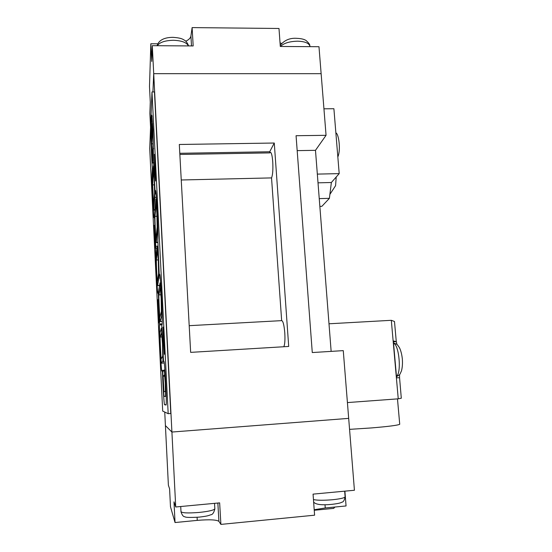 <?xml version="1.0" encoding="UTF-8"?>
<svg xmlns="http://www.w3.org/2000/svg" width="552" height="552" viewBox="0 0 552 552"><rect width="100%" height="100%" fill="white"/><g stroke="black" fill="none" stroke-linecap="round" stroke-linejoin="round"><path stroke-width="0.83" d="M329.889 194.38L335.582 185.679L336.202 177.013M323.941 108.806L333.898 108.723L339.197 173.618L331.366 182.505L329.399 198.334L321.871 206.338L319.849 206.4M338.217 161.584L338.376 163.558M339.197 173.618L317.338 174.108M331.366 182.505L318.014 182.829M329.399 198.334L319.242 198.617M399.696 423.991L399.724 424.295C397.744 425.309 388.277 426.53 371.323 427.938L349.561 429.359M399.565 374.608L399.565 377.72L396.598 377.83L393.334 340.922L396.364 341.66L396.895 344.413M401.276 397.847L401.304 398.227L398.247 398.827L347.422 402.574M394.611 322.879L394.487 321.492L391.313 320.312L328.999 323.789M398.247 398.827L391.313 320.312M150.572 127.333L149.875 113.408L150.282 102.168L149.495 86.457L150.834 43.76L151.731 61.486L152.297 45.685L193.179 45.94L192.117 27.6L278.988 28.476L280.306 46.471L318.98 46.706L321.133 73.678L153.711 73.664L152.297 45.685M164.744 412.054L165.414 425.606L171.913 432.043L348.685 418.375L171.913 432.043L153.711 73.664L152.925 91.949L153.711 73.664L321.133 73.678L326.059 135.309L315.482 150.323L331.145 351.382M310.058 46.651L309.555 44.795M192.117 27.6L190.93 35.99C190.585 37.998 188.867 39.737 185.769 41.214M281.575 43.401L280.043 42.828M157.72 43.808L150.834 43.76M152.78 133.991L152.269 128.926L151.579 143.858L152.255 158.603L153.035 144.155L152.78 133.991M154.243 179.02L153.559 170.644L152.662 184.913L153.635 205.868L154.594 193.027L154.243 179.02M165.248 382.881L164.579 374.787L163.15 376.236L163.93 391.837L165.414 391.333L165.248 382.881M162.467 343.654L161.591 332.842L160.211 337.037C159.852 337.582 160.936 359.656 161.287 358.807L162.73 356.061L162.467 343.654M158.3 260.192L157.52 250.691L156.388 259.999C156.106 261.676 157.085 282.148 157.41 281.306L158.603 273.426L158.3 260.192M161.122 298.059L160.252 287.613L158.914 294.871C158.569 296.093 159.631 317.993 159.997 317.103L161.405 311.39L161.122 298.059M156.851 212.858L156.092 203.709L155.002 216.349C154.739 218.689 155.698 239.03 156.037 238.16L157.182 227.051L156.851 212.858M157.417 231.674L156.947 211.775L155.892 198.975L154.788 212.044C154.429 215.439 155.767 243.749 156.237 242.569L157.417 231.674L157.913 231.654M153.256 148.647L152.131 123.758L151.365 139.628C151.151 143.244 152.104 163.937 152.442 163.026L153.256 148.647L153.67 148.64M154.815 197.437L154.325 177.785L153.373 166.076L152.455 180.794C152.159 184.623 153.401 211.237 153.829 210.119L154.815 197.437L156.382 197.395M165.648 396.219L165.4 382.777L164.337 369.937L162.923 371.662C162.454 371.641 163.716 397.012 164.158 396.446L166.214 396.184M162.964 360.718L162.599 343.33L161.363 328.205L159.997 332.711C159.493 333.587 161.011 364.327 161.501 363.175L162.964 360.718L163.516 360.684M158.831 277.96L158.403 259.405L157.32 246.109L156.181 255.776C155.788 258.232 157.154 286.743 157.61 285.598L158.831 277.96L160.246 277.897M161.646 316.144L161.246 297.459L160.039 282.852L158.693 290.449C158.217 292.284 159.7 322.775 160.211 321.575L161.646 316.144L162.205 316.117M152.987 129.699L151.793 115.202L150.986 132.031C150.73 136.806 151.648 160.577 152.373 168.263L152.09 173.397C151.655 179.469 153.525 219.365 154.167 217.757L154.45 214.921L155.802 248.193C155.222 252.209 157.279 294.947 157.975 293.326L158.265 291.78L159.611 324.928C158.872 326.57 161.149 372.669 161.895 371.054L162.426 370.371C162.667 382.474 164.075 405.23 164.572 404.747L166.117 405.023C166.449 403.388 166.304 395.915 165.676 382.591C164.958 369.157 164.365 362.029 163.91 361.215L163.537 361.808L161.764 325.763L162.074 324.728C162.46 323.858 162.184 310.238 161.481 296.362C160.729 282.286 160.121 274.917 159.645 274.268L159.286 276.255L157.831 240.01C158.141 237.781 157.817 223.229 157.134 209.788C156.478 197.326 155.94 190.882 155.526 190.44L155.181 194.042L153.463 160.28L152.987 129.699M283.79 346.746C284.853 344.538 285.191 339.88 284.784 332.773C284.101 325.024 283.066 320.967 281.658 320.588L271.536 177.91C272.743 175.025 273.143 169.609 272.736 161.653C272.233 155.609 271.439 152.497 270.356 152.317L269.783 152.89L269.707 151.759L274.275 143.03L179.31 144.479L190.654 352.369L288.703 346.449L274.275 143.03M163.282 341.647L164.344 354.329L164.075 339.687L163.012 327.06L163.282 341.647M271.536 177.91L181.249 179.98M154.746 171.361L155.56 181.028L155.236 163.923L154.436 154.312L154.746 171.361M158.086 312.494L158.893 322.858L158.61 310.003L157.796 299.688L158.086 312.494M154.45 239.023L155.167 248.241L154.864 234.503L154.146 225.326L154.45 239.023M179.855 154.456L269.783 152.89M189.198 325.68L281.534 320.643M175.039 522.537L170.485 506.791L169.588 488.803L168.388 485.236L165.414 425.606L171.913 432.043L175.722 506.984L173.99 501.851L175.039 522.537L197.25 520.384C209.311 519.377 216.536 519.708 218.909 521.357L220.897 524.4L314.599 515.188L313.06 494.13L354.425 490.259L343.268 350.63L312.273 352.549L296.065 135.716L326.059 135.309M154.463 91.942L170.782 413.503L168.181 413.696L151.986 91.949L154.463 91.942M168.181 413.696L162.702 411.081L149.723 148.536L151.986 91.949M297.183 150.634L315.482 150.323M164.116 361.774L163.537 361.808M160.066 276.228L159.286 276.255M156.099 194.021L155.181 194.042M153.187 168.25L152.373 168.263M157.279 246.233L156.009 246.282M158.617 291.767L158.265 291.78M162.178 323.845L159.866 323.969M164.068 370.261L162.426 370.371M269.707 151.759L179.793 153.297M334.981 507.033L333.574 508.392M314.198 509.724L325.252 507.971L346.056 505.956L344.897 491.149M220.897 524.4L219.648 502.872L175.722 506.984M401.304 398.227L399.565 377.72M393.417 341.84L396.364 341.66M396.467 376.367C401.663 372.945 399.137 344.786 393.535 343.178M188.384 45.906C186.735 42.49 181.746 40.613 173.418 40.275C165.02 40.489 159.652 42.304 157.313 45.719M309.893 46.651L309.782 45.788C308.575 42.952 304.504 41.421 297.583 41.186C289.531 41.393 283.818 43.159 280.444 46.471M191.503 45.926L190.93 35.99M152.069 116.437L151.648 116.444M155.774 191.227L155.388 191.233M166.207 404.63L164.572 404.747M151.71 132.025L150.986 132.031M152.89 173.383L152.09 173.397M157.051 248.145L155.802 248.193M162.053 324.797L159.611 324.928M162.247 321.402L160.239 321.512M159.576 285.37L157.651 285.46M164.289 362.995L161.508 363.168L164.296 363.002M166.214 396.301L164.158 396.446M154.981 209.698L153.891 209.725M153.663 162.516L152.504 162.543M157.589 242.245L156.292 242.293M157.01 216.287L155.002 216.349M160.942 294.775L158.914 294.871M158.286 259.923L156.388 259.999M162.067 336.934L160.211 337.037M164.793 376.133L163.15 376.236L164.793 376.133M154.491 184.865L152.662 184.913M153.049 143.837L151.579 143.858M180.725 506.515L180.98 511.421C181.387 513.001 187.445 513.339 199.168 512.435C208.228 511.469 213.452 510.31 214.852 508.951L214.825 508.516M313.46 499.581C317.345 500.422 323.707 500.471 332.545 499.732C339.949 498.96 344.137 498.028 345.124 496.938L345.09 496.552M325.011 504.721L325.252 507.971M217.854 503.038L218.909 521.357M197.085 517.3L197.25 520.384M335.878 132.922C338.645 133.439 341.005 149.799 337.838 156.934M399.724 424.295L397.481 398.882M396.274 341.619L394.487 321.492M396.495 376.664C400.628 374.221 399.531 374.967 401.483 370.854C402.38 367.528 402.663 363.561 402.339 358.952C401.842 354.384 400.869 350.603 399.42 347.615C396.819 344.103 398.013 344.593 393.521 343.006M280.223 45.367C284.377 40.192 289.883 37.846 296.728 38.329C301.144 38.516 304.269 39.254 306.105 40.544C308.878 43.035 310.1 44.788 309.782 45.788L309.851 46.651M188.398 45.906C188.901 45.74 186.445 41.069 184.603 40.303C182.94 39.399 181.905 37.984 173.086 37.343C166.828 37.357 159.204 38.778 157.099 45.719M166.214 396.177L165.662 396.219M160.66 282.817L160.066 282.845M162.247 321.464L160.211 321.575M157.893 246.088L157.348 246.109M159.549 285.508L157.61 285.598M161.957 328.178L161.398 328.205M164.91 369.902L164.365 369.937M153.925 166.069L153.394 166.076M154.946 210.084L153.829 210.119M153.704 163.006L152.442 163.026M152.656 123.758L152.152 123.758M156.499 198.962L155.919 198.975M157.617 242.521L156.237 242.569M314.24 510.276L333.794 508.371M180.994 511.856C182.16 515.257 183.45 516.886 184.865 516.727C185.355 517.507 190.116 517.638 199.148 517.127C207.49 516.127 208.256 515.692 210.733 514.788C212.513 514.719 213.886 512.773 214.852 508.951L214.528 503.348M313.639 502.058C315.606 504.583 321.719 505.342 331.959 504.342C339.901 503.403 340.819 502.727 342.061 502.127C343.337 502.065 344.358 500.333 345.124 496.938L344.669 491.17"/></g></svg>
